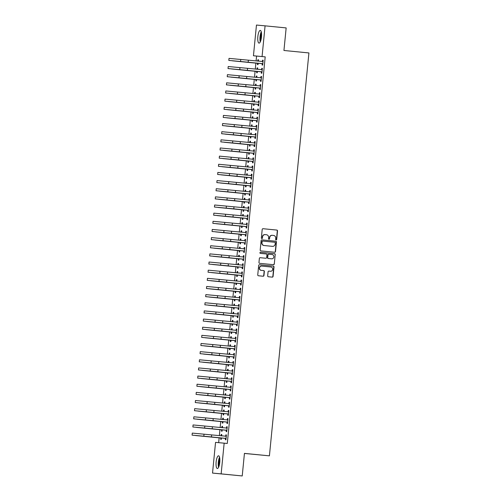 <?xml version="1.0" encoding="UTF-8"?>
<svg xmlns="http://www.w3.org/2000/svg" width="501" height="501" viewBox="0 0 501 501"><rect width="100%" height="100%" fill="white"/><g stroke="black" fill="none" stroke-linecap="round" stroke-linejoin="round"><path stroke-width="0.75" d="M276.107 239.948A0.564 0.539 95.2 0 0 276.696 239.44L277.529 230.948A0.802 0.77 95.2 0 0 276.846 230.072L263.05 228.713A0.802 0.77 95.2 0 0 262.205 229.433L261.372 237.931A0.564 0.539 95.2 0 0 261.86 238.545A0.564 0.539 95.2 0 0 262.449 238.038L262.555 236.935A2.574 2.461 95.2 0 1 265.242 234.618L266.407 234.731A2.574 2.461 95.2 0 1 268.611 237.537L268.498 238.633A0.564 0.539 95.2 0 0 268.987 239.246A0.564 0.539 95.2 0 0 269.576 238.739L269.682 237.637A2.574 2.461 95.2 0 1 272.369 235.32A2.574 2.461 95.2 0 1 272.381 235.326L273.533 235.439A2.574 2.461 95.2 0 1 275.732 238.238L275.625 239.334A0.564 0.539 95.2 0 0 276.107 239.948M275.995 239.923A0.564 0.539 95.2 0 0 276.464 239.422L277.297 230.923A0.802 0.77 95.2 0 0 276.608 230.053L263 228.706M261.747 238.52A0.564 0.539 95.2 0 0 262.217 238.013L262.555 236.935M268.868 239.221A0.564 0.539 95.2 0 0 269.338 238.72L269.682 237.637M216.138 461.991A6.381 1.822 95.6 0 1 218.58 455.804A6.381 1.822 95.6 0 1 219.77 462.323A6.381 1.822 95.6 0 1 217.328 468.51A6.381 1.822 95.6 0 1 216.138 461.991M257.846 36.598A6.381 1.822 95.6 0 1 260.288 30.411A6.381 1.822 95.6 0 1 261.478 36.93A6.381 1.822 95.6 0 1 259.036 43.117A6.381 1.822 95.6 0 1 257.846 36.598M267.672 275.869A0.802 0.77 95.2 0 0 268.361 276.746L272.231 277.128A0.802 0.77 95.2 0 0 273.076 276.402L274.003 266.97A0.802 0.77 95.2 0 0 273.314 266.094L259.518 264.735A0.802 0.77 95.2 0 0 258.673 265.455L257.752 274.892A0.802 0.77 95.2 0 0 258.441 275.769L263.113 276.226A0.802 0.77 95.2 0 0 263.958 275.506L264.353 271.467A0.802 0.77 95.2 0 0 263.664 270.59L261.347 270.365A2.148 2.06 95.2 0 1 259.505 268.029A2.148 2.06 95.2 0 1 261.754 266.081A2.148 2.06 95.2 0 1 261.766 266.087L270.847 266.983A2.148 2.06 95.2 0 1 272.688 269.313A2.148 2.06 95.2 0 1 270.427 271.26L268.912 271.11A0.802 0.77 95.2 0 0 268.066 271.83L267.672 275.869M265.261 234.618A2.574 2.461 95.2 0 0 265.242 234.618L265.01 234.6A2.574 2.461 95.2 0 0 262.324 236.917M224.16 443.16L221.148 473.871L212.53 473.082L215.543 442.37L227.285 443.466L265.192 56.857L253.45 55.761L256.462 25.05L265.079 25.839L262.067 56.55M265.079 25.839L286.159 27.918L283.942 50.482L308.923 52.943L269.419 455.847L244.438 453.386L242.227 475.95L221.148 473.871M274.667 252.26A0.802 0.77 95.2 0 0 275.512 251.533L276.439 242.102A0.802 0.77 95.2 0 0 275.75 241.225L261.96 239.866A0.802 0.77 95.2 0 0 261.115 240.586L260.188 250.024A0.802 0.77 95.2 0 0 260.877 250.901L274.667 252.26M275.218 254.533L274.291 263.971A0.802 0.77 95.2 0 1 273.452 264.697A0.802 0.77 95.2 0 0 273.452 264.697L259.656 263.332A0.802 0.77 95.2 0 1 258.967 262.455L259.368 258.422A0.802 0.77 95.2 0 1 260.207 257.696A0.802 0.77 95.2 0 0 260.207 257.696L265.806 258.247A0.802 0.77 95.2 0 0 266.651 257.527L266.914 254.846A0.802 0.77 95.2 0 0 266.225 253.969L260.401 253.393A0.564 0.539 95.2 0 1 259.919 252.786A0.564 0.539 95.2 0 1 260.507 252.279L274.529 253.663A0.802 0.77 95.2 0 1 275.218 254.533L274.291 263.971M244.432 453.449L269.419 455.847M226.634 426.727L227.216 426.783L226.634 426.727L226.502 428.048M227.216 426.777L226.74 431.668L226.158 431.612L226.283 430.29M221.974 426.301L222.557 426.357L221.974 426.301L221.849 427.622M221.63 429.864L221.498 431.186L222.081 431.242L222.225 429.783M222.557 426.351L222.425 427.741M228.231 410.432L228.813 410.488L228.231 410.432L228.099 411.753M228.813 410.488L228.337 415.373L227.755 415.323L227.88 413.995M223.571 410.006L224.154 410.062L223.571 410.006L223.446 411.327M223.227 413.569L223.095 414.897L223.678 414.947L223.822 413.494M224.154 410.062L224.022 411.453M229.827 394.143L230.41 394.199L229.827 394.143L229.702 395.464M230.41 394.193L229.934 399.078L229.352 399.028L229.477 397.706M225.619 395.157L225.757 393.767L225.174 393.717L225.043 395.038M224.824 397.28L224.692 398.602L225.275 398.658L225.419 397.199M231.424 377.848L232.007 377.904L231.424 377.848L231.299 379.169M232.007 377.898L231.531 382.789L230.948 382.733L231.08 381.411M226.771 377.422L227.354 377.478L226.771 377.422L226.64 378.743M226.421 380.985L226.289 382.313L226.872 382.363L227.016 380.91M227.354 377.478L227.216 378.869M232.677 365.123L232.545 366.444L233.128 366.494L233.604 361.609L233.021 361.553L232.896 362.881M228.368 361.133L228.951 361.19L228.368 361.133L228.237 362.455M228.018 364.697L227.886 366.018L228.469 366.068L228.613 364.615M228.951 361.183L228.813 362.574M234.625 345.264L235.201 345.321L234.625 345.264L234.493 346.586M235.201 345.314L234.725 350.205L234.142 350.149L234.274 348.828M230.41 346.285L230.548 344.888L229.965 344.838L229.834 346.16M229.615 348.402L229.483 349.723L230.065 349.779L230.209 348.327M235.871 332.539L235.739 333.86L236.322 333.91L236.804 329.025L236.221 328.969L236.09 330.297M231.562 328.543L232.145 328.606L231.562 328.543L231.431 329.871M231.211 332.113L231.08 333.434L231.662 333.484L231.806 332.031M232.145 328.6L232.007 329.99M237.468 316.244L237.336 317.565L237.919 317.621L238.401 312.73L237.818 312.68L237.687 314.002M233.159 312.255L233.742 312.311L233.159 312.255L233.028 313.576M232.808 315.818L232.677 317.139L233.259 317.196L233.403 315.736M233.742 312.305L233.604 313.701M239.415 296.385L239.998 296.442L239.415 296.385L239.284 297.707M239.998 296.442L239.516 301.326L238.933 301.276L239.065 299.955M234.756 295.959L235.338 296.022L234.756 295.959L234.625 297.287M234.405 299.529L234.28 300.85L234.856 300.901L235 299.448M235.338 296.016L235.201 297.406M241.012 280.097L241.595 280.153L241.012 280.097L240.881 281.418M241.595 280.147L241.113 285.038L240.53 284.981L240.662 283.66M236.353 279.671L236.935 279.727L236.353 279.671L236.221 280.992M236.002 283.234L235.877 284.555L236.459 284.612L236.597 283.153M236.935 279.721L236.798 281.117M242.609 263.802L243.192 263.858L242.609 263.802L242.478 265.123M243.192 263.858L242.709 268.743L242.127 268.693L242.259 267.371M237.95 263.376L238.532 263.432L237.95 263.376L237.825 264.697M237.599 266.945L237.474 268.267L238.056 268.317L238.194 266.864M238.532 263.432L238.395 264.822M244.206 247.513L244.789 247.569L244.206 247.513L244.075 248.834M244.789 247.563L244.306 252.454L243.724 252.398L243.855 251.076M239.547 247.087L240.129 247.143L239.547 247.087L239.422 248.408M239.196 250.65L239.071 251.972L239.653 252.028L239.797 250.569M240.129 247.137L239.992 248.527M245.803 231.218L246.386 231.274L245.803 231.218L245.672 232.539M246.386 231.274L245.91 236.159L245.327 236.109L245.452 234.781M241.144 230.792L241.726 230.848L241.144 230.792L241.019 232.113M240.799 234.362L240.668 235.683L241.25 235.733L241.394 234.28M241.726 230.848L241.595 232.239M247.4 214.929L247.982 214.985L247.4 214.929L247.269 216.25M247.982 214.979L247.507 219.87L246.924 219.814L247.049 218.492M242.741 214.503L243.323 214.56L242.741 214.503L242.616 215.825M242.396 218.067L242.265 219.388L242.847 219.444L242.991 217.985M243.323 214.553L243.192 215.944M248.997 198.634L249.579 198.69L248.997 198.634L248.872 199.955M249.579 198.69L249.103 203.575L248.521 203.519L248.646 202.197M244.344 198.208L244.92 198.264L244.344 198.208L244.212 199.53M243.993 201.771L243.862 203.099L244.444 203.149L244.588 201.696M244.926 198.264L244.789 199.655M250.594 182.339L251.176 182.402L250.594 182.339L250.469 183.667M251.176 182.395L250.7 187.28L250.118 187.23L250.25 185.909M246.386 183.36L246.523 181.969L245.941 181.919L245.809 183.241M245.59 185.483L245.459 186.804L246.041 186.86L246.185 185.401M252.191 166.05L252.773 166.107L252.191 166.05L252.066 167.372M252.773 166.1L252.297 170.991L251.715 170.935L251.846 169.614M247.538 165.624L248.12 165.681L247.538 165.624L247.406 166.946M247.187 169.188L247.056 170.515L247.638 170.565L247.782 169.113M248.12 165.681L247.982 167.071M253.443 153.325L253.312 154.646L253.894 154.696L254.37 149.812L253.794 149.755L253.663 151.083M249.135 149.336L249.717 149.392L249.135 149.336L249.003 150.657M248.784 152.899L248.653 154.22L249.235 154.27L249.379 152.818M249.717 149.386L249.579 150.776M255.391 133.466L255.967 133.523L255.391 133.466L255.26 134.788M255.973 133.516L255.491 138.408L254.909 138.351L255.04 137.03M251.176 134.487L251.314 133.091L250.732 133.041L250.6 134.362M250.381 136.604L250.25 137.925L250.832 137.982L250.976 136.529M256.988 117.171L257.57 117.228L256.988 117.171L256.856 118.493M257.57 117.228L257.088 122.112L256.506 122.062L256.637 120.741M252.329 116.746L252.911 116.808L252.329 116.746L252.197 118.073M251.978 120.315L251.846 121.637L252.429 121.687L252.573 120.234M252.911 116.802L252.773 118.192M258.234 104.446L258.103 105.767L258.685 105.824L259.167 100.933L258.585 100.883L258.453 102.204M253.926 100.457L254.508 100.513L253.926 100.457L253.794 101.778M253.575 104.02L253.45 105.342L254.026 105.398L254.17 103.939M254.508 100.507L254.37 101.903M260.182 84.588L260.764 84.644L260.182 84.588L260.05 85.909M260.764 84.644L260.282 89.529L259.7 89.479L259.831 88.157M255.523 84.162L256.105 84.224L255.523 84.162L255.391 85.483M255.172 87.731L255.047 89.053L255.629 89.103L255.767 87.65M256.105 84.218L255.967 85.608M261.779 68.299L262.361 68.355L261.779 68.299L261.647 69.62M262.361 68.349L261.879 73.24L261.297 73.184L261.428 71.862M257.119 67.873L257.702 67.929L257.119 67.873L256.994 69.194M256.769 71.436L256.644 72.758L257.226 72.814L257.364 71.355M257.702 67.923L257.564 69.32M265.192 56.857L256.575 56.068L256.099 60.947M255.892 63.02L255.297 69.094M255.097 71.167L254.502 77.242M254.295 79.315L253.7 85.383M253.5 87.462L252.899 93.53M252.698 95.603L252.103 101.678M251.897 103.751L251.302 109.825M251.101 111.898L250.506 117.967M250.3 120.046L249.705 126.114M249.504 128.187L248.909 134.262M248.703 136.335L248.108 142.409M247.907 144.482L247.312 150.55M247.106 152.63L246.511 158.698M246.31 160.777L245.715 166.846M245.509 168.918L244.914 174.993M244.713 177.066L244.119 183.141M243.912 185.213L243.317 191.282M243.11 193.361L242.515 199.429M242.315 201.502L241.72 207.577M241.513 209.65L240.918 215.724M240.718 217.797L240.123 223.866M239.916 225.945L239.321 232.013M239.121 234.086L238.526 240.161M238.319 242.233L237.725 248.308M237.524 250.381L236.929 256.449M236.722 258.529L236.128 264.597M235.927 266.676L235.332 272.744M235.126 274.817L234.531 280.892M234.33 282.965L233.729 289.039M233.529 291.112L232.934 297.181M232.727 299.26L232.132 305.328M231.932 307.401L231.337 313.476M231.13 315.549L230.535 321.623M230.335 323.696L229.74 329.764M229.533 331.844L228.938 337.912M228.738 339.985L228.143 346.059M227.936 348.132L227.341 354.207M227.141 356.28L226.546 362.355M226.339 364.427L225.744 370.496M225.544 372.575L224.949 378.643M224.742 380.716L224.147 386.791M223.941 388.864L223.346 394.938M223.145 397.011L222.55 403.08M222.344 405.159L221.749 411.227M221.548 413.3L220.954 419.375M220.747 421.447L220.152 427.522M219.952 429.595L219.357 435.663M219.15 437.742L218.668 442.659M257.921 59.725L258.503 59.782L257.921 59.725L257.79 61.047M257.57 63.289L257.439 64.61L258.021 64.667L258.165 63.214M258.503 59.782L258.366 61.172M262.574 60.151L263.157 60.208L262.574 60.151L262.449 61.473M263.157 60.201L262.681 65.092L262.098 65.036L262.23 63.715M256.769 77.461L256.907 76.071L256.324 76.02L256.193 77.342M255.973 79.584L255.842 80.905L256.424 80.962L256.568 79.502M260.977 76.44L261.56 76.503L260.977 76.44L260.852 77.768M261.56 76.496L261.084 81.381L260.501 81.331L260.633 80.01M255.172 93.756L255.31 92.366L254.727 92.309L254.596 93.631M254.376 95.873L254.245 97.2L254.827 97.25L254.971 95.797M259.38 92.735L259.963 92.791L259.38 92.735L259.255 94.056M259.963 92.791L259.487 97.676L258.904 97.62L259.03 96.298M253.13 108.604L253.706 108.661L253.13 108.604L252.999 109.926M252.78 112.168L252.648 113.489L253.23 113.545L253.374 112.086M253.706 108.654L253.575 110.045M257.783 109.03L258.366 109.086L257.783 109.03L257.658 110.352M258.366 109.08L257.89 113.971L257.307 113.915L257.433 112.593M251.527 124.893L252.109 124.949L251.527 124.893L251.402 126.214M251.183 128.463L251.051 129.784L251.634 129.834L251.778 128.381M252.109 124.949L251.978 126.34M256.186 125.319L256.769 125.375L256.186 125.319L256.055 126.64M256.769 125.375L256.293 130.26L255.71 130.21L255.836 128.882M249.93 141.188L250.513 141.244L249.93 141.188L249.805 142.509M249.586 144.751L249.454 146.073L250.037 146.129L250.181 144.67M250.513 141.238L250.381 142.628M254.589 141.614L255.172 141.67L254.589 141.614L254.458 142.935M255.172 141.664L254.69 146.555L254.113 146.499L254.239 145.177M248.333 157.477L248.916 157.533L248.333 157.477L248.208 158.798M247.982 161.046L247.857 162.368L248.44 162.418L248.577 160.965M248.916 157.533L248.778 158.923M252.992 157.903L253.575 157.959L252.992 157.903L252.861 159.224M253.575 157.959L253.093 162.844L252.51 162.794L252.642 161.472M246.736 173.772L247.319 173.828L246.736 173.772L246.605 175.093M246.386 177.335L246.26 178.657L246.843 178.713L246.98 177.254M247.319 173.822L247.181 175.218M251.396 174.198L251.978 174.254L251.396 174.198L251.264 175.519M251.978 174.248L251.496 179.139L250.913 179.082L251.045 177.761M245.139 190.061L245.722 190.123L245.139 190.061L245.008 191.388M244.789 193.63L244.663 194.952L245.246 195.002L245.384 193.549M245.722 190.117L245.584 191.507M249.799 190.486L250.381 190.543L249.799 190.486L249.667 191.808M250.381 190.543L249.899 195.428L249.316 195.377L249.448 194.056M243.542 206.356L244.125 206.412L243.542 206.356L243.411 207.677M243.192 209.919L243.06 211.24L243.643 211.297L243.787 209.838M244.125 206.406L243.987 207.802M247.851 210.345L247.719 211.666L248.302 211.723L248.784 206.832L248.202 206.781L248.07 208.103M241.945 222.644L242.528 222.707L241.945 222.644L241.814 223.972M241.595 226.214L241.463 227.535L242.046 227.586L242.19 226.133M242.528 222.701L242.39 224.091M246.605 223.07L247.187 223.133L246.605 223.07L246.473 224.392M247.187 223.127L246.705 228.011L246.123 227.961L246.254 226.64M240.793 240.386L240.931 238.99L240.348 238.939L240.217 240.261M239.998 242.503L239.866 243.824L240.449 243.881L240.593 242.428M245.008 239.365L245.584 239.422L245.008 239.365L244.876 240.687M245.59 239.415L245.108 244.306L244.526 244.25L244.657 242.929M238.752 255.234L239.334 255.291L238.752 255.234L238.62 256.556M238.401 258.798L238.269 260.119L238.852 260.169L238.996 258.716M239.334 255.285L239.196 256.675M243.06 259.224L242.929 260.545L243.511 260.595L243.987 255.71L243.405 255.654L243.279 256.982M237.155 271.523L237.737 271.58L237.155 271.523L237.023 272.845M236.804 275.087L236.672 276.414L237.255 276.464L237.399 275.011M237.737 271.58L237.599 272.97M241.808 271.949L242.39 272.005L241.808 271.949L241.682 273.27M242.39 271.999L241.914 276.89L241.332 276.834L241.463 275.512M236.002 289.259L236.14 287.868L235.558 287.818L235.426 289.14M235.207 291.382L235.075 292.703L235.658 292.759L235.802 291.3M240.211 288.244L240.793 288.3L240.211 288.244L240.085 289.565M240.793 288.294L240.317 293.179L239.735 293.129L239.86 291.807M233.961 304.107L234.537 304.163L233.961 304.107L233.829 305.428M233.61 307.67L233.479 308.998L234.061 309.048L234.205 307.595M234.537 304.163L234.405 305.554M238.614 304.533L239.196 304.589L238.614 304.533L238.489 305.854M239.196 304.589L238.72 309.474L238.138 309.424L238.263 308.096M232.358 320.402L232.94 320.458L232.358 320.402L232.232 321.723M232.013 323.965L231.882 325.287L232.464 325.343L232.608 323.884M232.94 320.452L232.808 321.842M237.017 320.828L237.599 320.884L237.017 320.828L236.885 322.149M237.599 320.878L237.123 325.769L236.541 325.713L236.666 324.391M230.761 336.691L231.343 336.747L230.761 336.691L230.635 338.012M230.416 340.26L230.285 341.582L230.867 341.632L231.011 340.179M231.343 336.747L231.211 338.137M235.42 337.117L236.002 337.173L235.42 337.117L235.288 338.438M236.002 337.173L235.52 342.058L234.944 342.008L235.069 340.68M229.164 352.986L229.746 353.042L229.164 352.986L229.038 354.307M228.813 356.549L228.688 357.871L229.27 357.927L229.408 356.468M229.746 353.036L229.608 354.426M233.823 353.412L234.405 353.468L233.823 353.412L233.691 354.733M234.405 353.462L233.923 358.353L233.341 358.296L233.472 356.975M227.567 369.275L228.149 369.331L227.567 369.275L227.435 370.596M227.216 372.844L227.091 374.166L227.673 374.216L227.811 372.763M228.149 369.331L228.011 370.721M232.226 369.7L232.808 369.757L232.226 369.7L232.095 371.022M232.808 369.757L232.326 374.642L231.744 374.591L231.875 373.27M225.97 385.57L226.552 385.626L225.97 385.57L225.838 386.891M225.619 389.133L225.494 390.454L226.076 390.511L226.214 389.052M226.552 385.62L226.414 387.016M230.629 385.995L231.211 386.052L230.629 385.995L230.498 387.317M231.211 386.046L230.729 390.937L230.147 390.88L230.278 389.559M224.373 401.858L224.955 401.921L224.373 401.858L224.241 403.186M224.022 405.428L223.891 406.749L224.473 406.799L224.617 405.347M224.955 401.915L224.817 403.305M229.032 402.284L229.615 402.341L229.032 402.284L228.901 403.606M229.615 402.341L229.132 407.225L228.55 407.175L228.681 405.854M222.776 418.153L223.358 418.21L222.776 418.153L222.644 419.475M222.425 421.717L222.294 423.038L222.876 423.094L223.02 421.642M223.358 418.203L223.221 419.6M227.085 422.143L226.953 423.464L227.535 423.52L228.018 418.629L227.435 418.579L227.304 419.901M221.179 434.442L221.761 434.505L221.179 434.442L221.047 435.77M220.828 438.012L220.697 439.333L221.279 439.383L221.423 437.93M221.761 434.499L221.624 435.889M225.838 434.868L226.414 434.931L225.838 434.868L225.707 436.196M226.421 434.924L225.938 439.809L225.356 439.759L225.488 438.438M242.227 475.95L212.53 473.082M256.575 56.068L253.45 55.761M256.324 76.02L256.907 76.077M254.727 92.309L255.303 92.366M258.585 100.883L259.167 100.939M250.732 133.041L251.314 133.097M253.794 149.755L254.37 149.818M245.941 181.919L246.523 181.976M248.202 206.781L248.784 206.838M240.348 238.939L240.931 238.996M243.405 255.654L243.987 255.717M235.558 287.818L236.134 287.875M237.818 312.68L238.401 312.737M236.221 328.969L236.798 329.032M229.965 344.838L230.548 344.895M233.021 361.553L233.604 361.616M225.174 393.717L225.751 393.773M227.435 418.579L228.018 418.636M272.131 235.301L272.149 235.301A2.574 2.461 95.2 0 0 269.45 237.618M274.485 252.241A0.802 0.77 95.2 0 0 275.281 251.515L276.208 242.077A0.802 0.77 95.2 0 0 275.519 241.206L261.91 239.86M275.281 242.872A0.564 0.539 95.2 0 0 274.798 242.265L262.693 241.069A0.564 0.539 95.2 0 0 262.098 241.576L261.985 242.734A2.574 2.461 95.2 0 0 264.19 245.534L272.463 246.348A2.574 2.461 95.2 0 0 272.481 246.354A2.574 2.461 95.2 0 0 275.168 244.037L275.281 242.872M262.455 241.044L262.461 241.044A0.564 0.539 95.2 0 0 261.866 241.551L262.098 241.576M272.481 246.354L272.25 246.329A2.574 2.461 95.2 0 0 272.262 246.335A2.574 2.461 95.2 0 1 272.231 246.329L263.952 245.515A2.574 2.461 95.2 0 1 261.754 242.716L261.866 241.551M273.264 264.678A0.802 0.77 95.2 0 0 274.06 263.946M260.163 257.696L265.574 258.228A0.802 0.77 95.2 0 0 265.58 258.228M260.47 252.272L274.529 253.663M271.611 258.823A2.148 2.06 95.2 0 0 273.865 256.875A2.148 2.06 95.2 0 0 272.024 254.546L268.83 254.226A0.802 0.77 95.2 0 0 267.985 254.953L267.722 257.627A0.802 0.77 95.2 0 0 268.411 258.503L271.373 258.798A2.148 2.06 95.2 0 0 271.392 258.798A2.148 2.06 95.2 0 0 271.404 258.804M268.592 254.207L268.592 254.207A0.802 0.77 95.2 0 0 267.753 254.928L267.985 254.953M271.623 258.823L268.179 258.485A0.802 0.77 95.2 0 1 267.49 257.608L267.753 254.928M274.986 254.514A0.802 0.77 95.2 0 0 274.298 253.638M270.221 271.241A2.148 2.06 95.2 0 1 270.208 271.235A2.148 2.06 95.2 0 0 270.208 271.235L268.862 271.104M261.522 266.062L261.535 266.062A2.148 2.06 95.2 0 0 259.274 268.01A2.148 2.06 95.2 0 0 261.115 270.34L261.347 270.365M262.931 276.208A0.802 0.77 95.2 0 0 263.726 275.481L264.121 271.442A0.802 0.77 95.2 0 0 263.432 270.571L261.115 270.34M272.049 277.109A0.802 0.77 95.2 0 0 272.845 276.383L273.765 266.945A0.802 0.77 95.2 0 0 273.076 266.075L259.468 264.728M258.128 63.596L257.332 63.164L232.376 60.821L258.153 63.345M257.627 61.097L258.397 60.859M257.332 63.164L257.915 63.214M263.031 61.529L248.364 60.183L248.17 62.218L262.812 63.771M262.205 61.548L263.05 61.285M262.787 64.022L261.992 63.589L228.819 60.408L248.17 62.218M228.819 60.408L229.02 58.373L248.364 60.183M261.992 63.589L262.574 63.64M257.326 71.737L256.537 71.311L231.581 68.969L257.351 71.493M256.831 69.244L257.595 69.006M256.537 71.311L257.119 71.361M256.531 79.884L255.735 79.459L230.779 77.116L256.556 79.634M256.03 77.392L256.8 77.154M255.735 79.459L256.318 79.509M262.23 69.67L247.569 68.33L247.369 70.365L262.01 71.919M261.403 69.695L262.255 69.432M261.985 72.163L261.196 71.737L228.018 68.556L247.369 70.365M228.018 68.556L228.218 66.52L247.569 68.33M261.196 71.737L261.779 71.787M261.434 77.818L246.768 76.478L246.567 78.513L261.215 80.06M260.608 77.843L261.453 77.58M261.19 80.31L260.395 79.878L227.222 76.703L246.567 78.513M227.222 76.703L227.423 74.668L246.768 76.478M260.395 79.878L260.977 79.935M260.501 41.389A5.524 1.578 95.6 0 1 261.384 32.396M261.522 33.429A5.116 1.459 -84.4 0 0 260.833 40.406M261.259 31.826A6.344 1.81 -84.4 0 0 260.263 41.921M218.793 466.775A5.524 1.578 95.6 0 1 219.676 457.782M219.814 458.816A5.116 1.459 -84.4 0 0 219.125 465.792M219.551 457.219A6.344 1.81 -84.4 0 0 218.555 467.308M255.729 88.032L254.94 87.6L229.978 85.258L255.754 87.781M255.234 85.533L255.998 85.295M254.94 87.6L255.523 87.656M254.934 96.179L254.139 95.747L229.182 93.405L254.959 95.929M254.433 93.681L255.203 93.443M254.139 95.747L254.721 95.804M260.633 85.965L245.972 84.625L245.772 86.66L260.414 88.207M259.806 85.99L260.658 85.721M260.388 88.458L259.599 88.026L226.421 84.851L245.772 86.66M226.421 84.851L226.621 82.815L245.972 84.625M259.599 88.026L260.176 88.082M259.837 94.113L245.171 92.766L244.97 94.808L259.612 96.355M259.011 94.132L259.856 93.869M259.593 96.605L258.798 96.173L225.625 92.998L244.97 94.808M225.625 92.998L225.826 90.957L245.171 92.766M258.798 96.173L259.38 96.223M254.132 104.327L253.343 103.895L228.381 101.553L254.157 104.076M253.638 101.828L254.402 101.59M253.343 103.895L253.926 103.945M259.036 102.254L244.375 100.914L244.175 102.949L258.817 104.502M258.209 102.279L259.061 102.016M258.792 104.747L257.996 104.321L224.824 101.139L244.175 102.949M224.824 101.139L225.024 99.104L244.375 100.914M257.996 104.321L258.579 104.371M253.337 112.468L252.542 112.042L227.586 109.7L253.362 112.218M252.836 109.976L253.606 109.738M252.542 112.042L253.124 112.092M258.234 110.402L243.574 109.061L243.373 111.097L258.015 112.644M257.408 110.427L258.259 110.164M257.99 112.894L257.201 112.468L224.028 109.287L243.373 111.097M224.028 109.287L224.223 107.252L243.574 109.061M257.201 112.468L257.783 112.518M252.535 120.616L251.746 120.184L226.784 117.841L252.56 120.365M252.041 118.123L252.805 117.885M251.746 120.184L252.329 120.24M251.74 128.763L250.945 128.331L225.989 125.989L251.765 128.513M251.239 126.265L252.003 126.027M250.945 128.331L251.527 128.388M250.938 136.911L250.149 136.479L225.187 134.136L250.963 136.66M250.437 134.412L251.208 134.174M250.149 136.479L250.732 136.529M250.143 145.052L249.348 144.626L224.392 142.284L250.162 144.808M249.642 142.56L250.406 142.322M249.348 144.626L249.93 144.676M249.341 153.2L248.546 152.767L223.59 150.432L249.366 152.949M248.84 150.707L249.611 150.469M248.546 152.767L249.129 152.824M248.54 161.347L247.751 160.915L222.795 158.573L248.565 161.097M248.045 158.848L248.809 158.61M247.751 160.915L248.333 160.971M247.745 169.495L246.949 169.062L221.993 166.72L247.77 169.244M247.243 166.996L248.014 166.758M246.949 169.062L247.532 169.119M246.943 177.636L246.154 177.21L221.191 174.868L246.968 177.392M246.448 175.143L247.212 174.905M246.154 177.21L246.736 177.26M246.148 185.783L245.352 185.357L220.396 183.015L246.173 185.533M245.647 183.291L246.417 183.053M245.352 185.357L245.935 185.408M257.439 118.549L242.778 117.209L242.578 119.244L257.22 120.791M256.612 118.574L257.464 118.305M257.195 121.042L256.399 120.609L223.227 117.434L242.578 119.244M223.227 117.434L223.427 115.399L242.778 117.209M256.399 120.609L256.982 120.666M256.637 126.697L241.977 125.35L241.776 127.392L256.418 128.939M255.811 126.715L256.662 126.452M256.393 129.189L255.604 128.757L222.425 125.582L241.776 127.392M222.425 125.582L222.626 123.54L241.977 125.35M255.604 128.757L256.186 128.813M255.842 134.838L241.181 133.498L240.981 135.533L255.623 137.086M255.015 134.863L255.867 134.6M255.598 137.337L254.802 136.905L221.63 133.723L240.981 135.533M221.63 133.723L221.83 131.688L241.181 133.498M254.802 136.905L255.385 136.955M255.04 142.985L240.38 141.645L240.179 143.681L254.821 145.227M254.214 143.01L255.065 142.747M254.796 145.478L254.007 145.052L220.828 141.871L240.179 143.681M220.828 141.871L221.029 139.835L240.38 141.645M254.007 145.052L254.589 145.102M254.245 151.133L239.578 149.793L239.384 151.828L254.026 153.375M253.418 151.158L254.27 150.895M254.001 153.625L253.205 153.193L220.033 150.018L239.384 151.828M220.033 150.018L220.233 147.983L239.578 149.793M253.205 153.193L253.788 153.25M253.443 159.28L238.783 157.934L238.582 159.976L253.224 161.522M252.617 159.299L253.468 159.036M253.199 161.773L252.41 161.341L219.231 158.166L238.582 159.976M219.231 158.166L219.432 156.13L238.783 157.934M252.41 161.341L252.992 161.397M252.648 167.428L237.981 166.081L237.787 168.117L252.429 169.67M251.821 167.447L252.667 167.184M252.404 169.92L251.608 169.488L218.436 166.307L237.787 168.117M218.436 166.307L218.636 164.272L237.981 166.081M251.608 169.488L252.191 169.538M251.846 175.569L237.186 174.229L236.986 176.264L251.627 177.817M251.02 175.594L251.871 175.331M251.602 178.062L250.813 177.636L217.634 174.454L236.986 176.264M217.634 174.454L217.835 172.419L237.186 174.229M250.813 177.636L251.396 177.686M251.051 183.717L236.384 182.377L236.184 184.412L250.826 185.959M250.224 183.742L251.07 183.479M250.807 186.209L250.012 185.777L216.839 182.602L236.184 184.412M216.839 182.602L217.039 180.567L236.384 182.377M250.012 185.777L250.594 185.833M245.346 193.931L244.557 193.499L219.595 191.157L245.371 193.68M244.851 191.432L245.615 191.2M244.557 193.499L245.139 193.555M250.25 191.864L235.589 190.524L235.389 192.559L250.03 194.106M249.423 191.889L250.275 191.62M250.005 194.357L249.21 193.925L216.037 190.749L235.389 192.559M216.037 190.749L216.238 188.714L235.589 190.524M249.21 193.925L249.792 193.981M244.551 202.078L243.755 201.646L218.799 199.304L244.576 201.828M244.05 199.58L244.82 199.342M243.755 201.646L244.338 201.703M249.454 200.012L234.787 198.665L234.587 200.707L249.229 202.254M248.621 200.031L249.473 199.767M249.204 202.504L248.415 202.072L215.242 198.897L234.587 200.707M215.242 198.897L215.436 196.855L234.787 198.665M248.415 202.072L248.997 202.122M243.749 210.226L242.96 209.794L217.998 207.452L243.774 209.975M243.254 207.727L244.018 207.489M242.96 209.794L243.542 209.844M248.653 208.153L233.992 206.813L233.792 208.848L248.433 210.401M247.826 208.178L248.678 207.915M248.408 210.645L247.613 210.22L214.441 207.038L233.792 208.848M214.441 207.038L214.641 205.003L233.992 206.813M247.613 210.22L248.195 210.27M242.954 218.367L242.158 217.941L217.202 215.599L242.979 218.117M242.453 215.875L243.223 215.637M242.158 217.941L242.741 217.991M247.851 216.3L233.19 214.96L232.99 216.996L247.632 218.542M247.024 216.326L247.876 216.063M247.607 218.793L246.818 218.367L213.645 215.186L232.99 216.996M213.645 215.186L213.839 213.15L233.19 214.96M246.818 218.367L247.4 218.417M242.152 226.515L241.363 226.083L216.401 223.747L242.177 226.264M241.657 224.022L242.421 223.784M241.363 226.083L241.945 226.139M247.056 224.448L232.395 223.108L232.195 225.143L246.836 226.69M246.229 224.473L247.081 224.204M246.811 226.94L246.016 226.508L212.844 223.333L232.195 225.143M212.844 223.333L213.044 221.298L232.395 223.108M246.016 226.508L246.598 226.565M241.357 234.662L240.561 234.23L215.605 231.888L241.382 234.412M240.856 232.163L241.62 231.925M240.561 234.23L241.144 234.286M246.254 232.596L231.594 231.249L231.393 233.291L246.035 234.837M245.427 232.614L246.279 232.351M246.01 235.088L245.221 234.656L212.042 231.481L231.393 233.291M212.042 231.481L212.242 229.439L231.594 231.249M245.221 234.656L245.803 234.712M240.555 242.81L239.766 242.378L214.804 240.035L240.58 242.559M240.054 240.311L240.824 240.073M239.766 242.378L240.342 242.428M245.459 240.743L230.798 239.397L230.598 241.432L245.239 242.985M244.632 240.762L245.484 240.499M245.214 243.235L244.419 242.803L211.247 239.622L230.598 241.432M211.247 239.622L211.447 237.587L230.798 239.397M244.419 242.803L245.002 242.853M239.76 250.951L238.964 250.525L214.008 248.183L239.779 250.707M239.259 248.458L240.023 248.22M238.964 250.525L239.547 250.575M244.657 248.884L229.997 247.544L229.796 249.579L244.438 251.126M243.83 248.909L244.682 248.646M244.413 251.377L243.624 250.951L210.445 247.77L229.796 249.579M210.445 247.77L210.645 245.734L229.997 247.544M243.624 250.951L244.206 251.001M238.958 259.098L238.163 258.666L213.207 256.33L238.983 258.848M238.457 256.606L239.227 256.368M238.163 258.666L238.745 258.723M243.862 257.032L229.195 255.692L229.001 257.727L243.643 259.274M243.035 257.057L243.887 256.794M243.618 259.524L242.822 259.092L209.65 255.917L229.001 257.727M209.65 255.917L209.85 253.882L229.195 255.692M242.822 259.092L243.405 259.149M238.157 267.246L237.368 266.814L212.411 264.472L238.182 266.995M237.662 264.747L238.426 264.509M237.368 266.814L237.95 266.87M243.06 265.179L228.4 263.839L228.199 265.874L242.841 267.421M242.233 265.198L243.085 264.935M242.816 267.672L242.027 267.24L208.848 264.065L228.199 265.874M208.848 264.065L209.049 262.029L228.4 263.839M242.027 267.24L242.609 267.296M237.361 275.393L236.566 274.961L211.61 272.619L237.386 275.143M236.86 272.895L237.631 272.657M236.566 274.961L237.148 275.018M242.265 273.327L227.598 271.98L227.398 274.016L242.046 275.569M241.438 273.346L242.284 273.083M242.021 275.819L241.225 275.387L208.053 272.212L227.398 274.016M208.053 272.212L208.253 270.171L227.598 271.98M241.225 275.387L241.808 275.437M236.56 283.535L235.771 283.109L210.808 280.767L236.585 283.29M236.065 281.042L236.829 280.804M235.771 283.109L236.353 283.159M241.463 281.468L226.803 280.128L226.602 282.163L241.244 283.716M240.637 281.493L241.488 281.23M241.219 283.961L240.43 283.535L207.251 280.353L226.602 282.163M207.251 280.353L207.452 278.318L226.803 280.128M240.43 283.535L241.006 283.585M235.764 291.682L234.969 291.256L210.013 288.914L235.789 291.432M235.263 289.19L236.034 288.952M234.969 291.256L235.551 291.306M240.668 289.616L226.001 288.275L225.801 290.311L240.442 291.858M239.841 289.641L240.687 289.378M240.424 292.108L239.628 291.676L206.456 288.501L225.801 290.311M206.456 288.501L206.656 286.466L226.001 288.275M239.628 291.676L240.211 291.732M234.963 299.83L234.174 299.398L209.211 297.055L234.988 299.579M234.468 297.331L235.232 297.099M234.174 299.398L234.756 299.454M239.866 297.763L225.206 296.423L225.005 298.458L239.647 300.005M239.04 297.788L239.891 297.519M239.622 300.256L238.827 299.823L205.654 296.648L225.005 298.458M205.654 296.648L205.855 294.613L225.206 296.423M238.827 299.823L239.409 299.88M234.167 307.977L233.372 307.545L208.416 305.203L234.192 307.727M233.666 305.478L234.437 305.241M233.372 307.545L233.954 307.601M239.065 305.911L224.404 304.564L224.204 306.606L238.845 308.153M238.238 305.929L239.09 305.666M238.82 308.403L238.031 307.971L204.859 304.796L224.204 306.606M204.859 304.796L205.053 302.754L224.404 304.564M238.031 307.971L238.614 308.027M233.366 316.125L232.577 315.693L207.614 313.35L233.391 315.874M232.871 313.626L233.635 313.388M232.577 315.693L233.159 315.743M238.269 314.052L223.609 312.712L223.408 314.747L238.05 316.3M237.443 314.077L238.294 313.814M238.025 316.544L237.23 316.118L204.057 312.937L223.408 314.747M204.057 312.937L204.258 310.902L223.609 312.712M237.23 316.118L237.812 316.169M232.57 324.266L231.775 323.84L206.819 321.498L232.596 324.015M232.069 321.774L232.833 321.536M231.775 323.84L232.358 323.89M237.468 322.199L222.807 320.859L222.607 322.894L237.249 324.441M236.641 322.224L237.493 321.961M237.224 324.692L236.434 324.266L203.256 321.085L222.607 322.894M203.256 321.085L203.456 319.049L222.807 320.859M236.434 324.266L237.017 324.316M231.769 332.413L230.98 331.981L206.017 329.645L231.794 332.163M231.268 329.921L232.038 329.683M230.98 331.981L231.562 332.038M236.672 330.347L222.012 329.007L221.811 331.042L236.453 332.589M235.846 330.372L236.697 330.103M236.428 332.839L235.633 332.407L202.46 329.232L221.811 331.042M202.46 329.232L202.661 327.197L222.012 329.007M235.633 332.407L236.215 332.464M230.974 340.561L230.178 340.129L205.222 337.787L230.992 340.311M230.473 338.062L231.237 337.824M230.178 340.129L230.761 340.185M235.871 338.494L221.21 337.148L221.01 339.19L235.652 340.736M235.044 338.513L235.896 338.25M235.627 340.987L234.837 340.555L201.659 337.38L221.01 339.19M201.659 337.38L201.859 335.338L221.21 337.148M234.837 340.555L235.42 340.611M230.172 348.709L229.377 348.276L204.421 345.934L230.197 348.458M229.671 346.21L230.441 345.972M229.377 348.276L229.959 348.327M235.075 346.642L220.409 345.295L220.215 347.331L234.856 348.884M234.249 346.661L235.101 346.398M234.831 349.134L234.036 348.702L200.863 345.521L220.215 347.331M200.863 345.521L201.064 343.486L220.409 345.295M234.036 348.702L234.618 348.752M229.37 356.85L228.581 356.424L203.625 354.082L229.395 356.606M228.876 354.357L229.64 354.119M228.581 356.424L229.164 356.474M234.274 354.783L219.613 353.443L219.413 355.478L234.055 357.025M233.447 354.808L234.299 354.545M234.03 357.276L233.241 356.85L200.062 353.668L219.413 355.478M200.062 353.668L200.262 351.633L219.613 353.443M233.241 356.85L233.823 356.9M228.575 364.997L227.78 364.571L202.824 362.229L228.6 364.747M228.074 362.505L228.844 362.267M227.78 364.571L228.362 364.622M233.479 362.931L218.812 361.59L218.618 363.626L233.259 365.173M232.652 362.956L233.497 362.693M233.234 365.423L232.439 364.991L199.266 361.816L218.618 363.626M199.266 361.816L199.467 359.781L218.812 361.59M232.439 364.991L233.021 365.047M227.773 373.145L226.984 372.713L202.022 370.371L227.798 372.894M227.279 370.646L228.043 370.408M226.984 372.713L227.567 372.769M232.677 371.078L218.016 369.738L217.816 371.773L232.458 373.32M231.85 371.097L232.702 370.834M232.433 373.571L231.644 373.139L198.465 369.963L217.816 371.773M198.465 369.963L198.665 367.928L218.016 369.738M231.644 373.139L232.226 373.195M226.978 381.292L226.183 380.86L201.227 378.518L227.003 381.042M226.477 378.794L227.247 378.556M226.183 380.86L226.765 380.917M231.882 379.226L217.215 377.879L217.014 379.915L231.656 381.468M231.055 379.244L231.9 378.981M231.637 381.718L230.842 381.286L197.67 378.111L217.014 379.915M197.67 378.111L197.87 376.069L217.215 377.879M230.842 381.286L231.424 381.336M226.176 389.44L225.387 389.008L200.425 386.666L226.201 389.189M225.682 386.941L226.446 386.703M225.387 389.008L225.97 389.058M231.08 387.367L216.419 386.027L216.219 388.062L230.861 389.615M230.253 387.392L231.105 387.129M230.836 389.859L230.04 389.434L196.868 386.252L216.219 388.062M196.868 386.252L197.068 384.217L216.419 386.027M230.04 389.434L230.623 389.484M225.381 397.581L224.586 397.155L199.63 394.813L225.406 397.331M224.88 395.089L225.65 394.851M224.586 397.155L225.168 397.205M230.285 395.514L215.618 394.174L215.417 396.21L230.059 397.756M229.452 395.539L230.303 395.276M230.034 398.007L229.245 397.575L196.073 394.4L215.417 396.21M196.073 394.4L196.267 392.364L215.618 394.174M229.245 397.575L229.827 397.631M224.58 405.729L223.79 405.296L198.828 402.954L224.605 405.478M224.085 403.236L224.849 402.998M223.79 405.296L224.373 405.353M229.483 403.662L214.823 402.322L214.622 404.357L229.264 405.904M228.656 403.687L229.508 403.418M229.239 406.154L228.443 405.722L195.271 402.547L214.622 404.357M195.271 402.547L195.471 400.512L214.823 402.322M228.443 405.722L229.026 405.779M223.784 413.876L222.989 413.444L198.033 411.102L223.809 413.626M223.283 411.377L224.053 411.139M222.989 413.444L223.571 413.5M228.681 411.809L214.021 410.463L213.821 412.505L228.462 414.051M227.855 411.828L228.706 411.565M228.437 414.302L227.648 413.87L194.476 410.695L213.821 412.505M194.476 410.695L194.67 408.653L214.021 410.463M227.648 413.87L228.231 413.926M222.983 422.024L222.194 421.591L197.231 419.249L223.008 421.773M222.488 419.525L223.252 419.287M222.194 421.591L222.776 421.642M227.886 419.951L213.226 418.611L213.025 420.646L227.667 422.199M227.059 419.976L227.911 419.713M227.642 422.443L226.847 422.017L193.674 418.836L213.025 420.646M193.674 418.836L193.874 416.801L213.226 418.611M226.847 422.017L227.429 422.067M222.187 430.165L221.392 429.739L196.436 427.397L222.212 429.921M221.686 427.672L222.45 427.434M221.392 429.739L221.974 429.789M227.085 428.098L212.424 426.758L212.224 428.793L226.865 430.34M226.258 428.123L227.11 427.86M226.84 430.591L226.051 430.165L192.872 426.984L212.224 428.793M192.872 426.984L193.073 424.948L212.424 426.758M226.051 430.165L226.634 430.215M221.386 438.312L220.597 437.88L195.634 435.544L221.411 438.062M220.885 435.82L221.655 435.582M220.597 437.88L221.173 437.937M226.289 436.246L211.629 434.906L211.428 436.941L226.07 438.488M225.463 436.271L226.314 436.008M226.045 438.738L225.25 438.306L192.077 435.131L211.428 436.941M192.077 435.131L192.278 433.096L211.629 434.906M225.25 438.306L225.832 438.362M240.768 59.45L240.568 61.485M239.966 67.591L239.766 69.633M239.171 75.739L238.971 77.774M238.37 83.886L238.169 85.921M237.574 92.034L237.374 94.069M236.773 100.175L236.572 102.217M235.971 108.322L235.777 110.358M235.176 116.47L234.975 118.505M234.374 124.617L234.174 126.653M233.579 132.759L233.378 134.8M232.777 140.906L232.577 142.942M231.982 149.054L231.781 151.089M231.18 157.201L230.98 159.237M230.385 165.349L230.184 167.384M229.583 173.49L229.383 175.532M228.788 181.638L228.588 183.673M227.986 189.785L227.786 191.82M227.185 197.933L226.991 199.968M226.389 206.074L226.189 208.115M225.588 214.221L225.394 216.257M224.792 222.369L224.592 224.404M223.991 230.516L223.79 232.552M223.195 238.664L222.995 240.699M222.394 246.805L222.194 248.84M221.599 254.953L221.398 256.988M220.797 263.1L220.597 265.135M220.002 271.248L219.801 273.283M219.2 279.389L219 281.43M218.405 287.536L218.204 289.572M217.603 295.684L217.403 297.719M216.801 303.831L216.607 305.867M216.006 311.973L215.806 314.014M215.205 320.12L215.004 322.156M214.409 328.268L214.209 330.303M213.608 336.415L213.407 338.451M212.812 344.563L212.612 346.598M212.011 352.704L211.81 354.739M211.215 360.852L211.015 362.887M210.414 368.999L210.213 371.034M209.618 377.147L209.418 379.182M208.817 385.288L208.616 387.329M208.015 393.435L207.821 395.471M207.22 401.583L207.019 403.618M206.418 409.73L206.224 411.766M205.623 417.872L205.423 419.913M204.821 426.019L204.621 428.054M204.026 434.167L203.826 436.202"/></g></svg>
